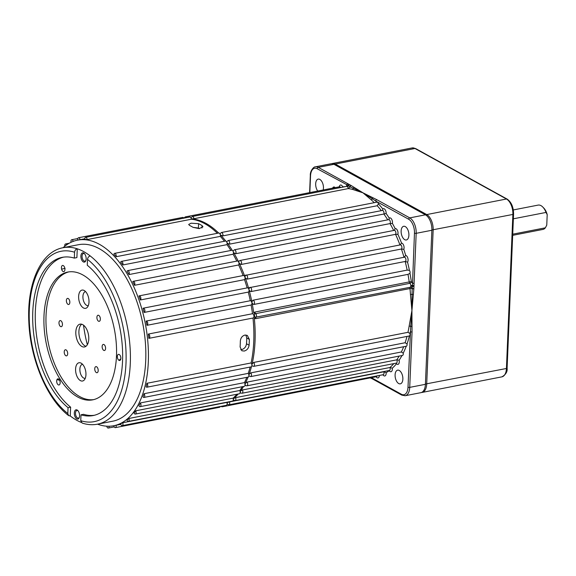 <?xml version="1.0" encoding="UTF-8"?>
<svg xmlns="http://www.w3.org/2000/svg" width="576" height="576" viewBox="0 0 576 576"><rect width="100%" height="100%" fill="white"/><g stroke="black" fill="none" stroke-linecap="round" stroke-linejoin="round"><path stroke-width="0.86" d="M404.734 239.674A6.977 3.73 79 0 1 401.155 232.402A6.977 3.73 79 0 1 403.675 226.289A6.977 3.73 79 0 1 405.281 226.591A6.977 3.73 79 0 1 408.866 233.863A6.977 3.73 79 0 1 406.346 239.976A6.977 3.73 79 0 1 404.734 239.674M398.707 383.544A6.977 3.73 79 0 1 395.122 376.272A6.977 3.73 79 0 1 397.642 370.159A6.977 3.73 79 0 1 399.254 370.462A6.977 3.73 79 0 1 402.833 377.734A6.977 3.73 79 0 1 400.32 383.846A6.977 3.73 79 0 1 398.707 383.544M317.729 191.052A6.977 3.73 79 0 1 315.677 183.809A6.977 3.73 79 0 1 318.226 179.107A6.977 3.73 79 0 1 319.838 179.417A6.977 3.73 79 0 1 323.179 189.986M401.99 355.536A96.098 51.343 79 0 1 399.139 360.209A3.722 1.987 79 0 1 397.073 364.226A3.722 1.987 79 0 1 396.49 363.758A96.098 51.343 79 0 1 392.299 368.186A3.722 1.987 79 0 1 390.125 371.57A3.722 1.987 79 0 1 389.218 370.692A96.098 51.343 79 0 1 386.143 372.658L383.789 371.786A94.543 50.515 -101 0 0 384.444 371.426M392.299 368.186L389.959 367.51A94.543 50.515 -101 0 0 393.826 363.607M399.139 360.209L396.763 359.834A94.543 50.515 -101 0 0 399.168 356.083M370.253 377.69L371.693 377.849L401.35 394.229A11.16 5.962 -101 0 0 408.002 387.194L410.731 326.369A1.548 0.742 9.1 0 0 409.126 326.189L411.926 310.55L412.049 331.906L409.723 387.374A12.398 6.624 79 0 1 405.194 395.734L420.883 392.666A12.398 6.624 79 0 0 425.412 384.314L431.87 230.263A12.398 6.624 79 0 0 425.448 214.819L333.958 164.304A12.398 6.624 79 0 0 331.092 163.764L315.41 166.824A12.398 6.624 79 0 1 318.269 167.371L351.079 185.479A1.238 0.958 118.9 0 0 349.999 186.847L348.602 185.652A1.548 1.087 -49.2 0 1 347.342 186.617L346.918 186.379A2.167 1.159 -101 0 0 346.63 186.372L192.319 216.497A2.167 1.159 79 0 1 192.823 216.59A2.167 1.159 79 0 1 193.925 218.729L191.794 218.902L191.174 218.405M222.898 235.872L377.201 205.747L378.454 203.868A2.167 1.159 -101 0 0 377.438 202.241A2.167 1.159 -101 0 0 376.942 202.147L221.35 232.524A2.167 1.159 79 0 1 221.846 232.618A2.167 1.159 79 0 1 222.898 235.872L220.802 235.246L220.198 234.432M229.55 244.145L383.861 214.02A2.167 1.159 -101 0 0 382.882 210.535A2.167 1.159 -101 0 0 382.378 210.434L228.074 240.559A2.167 1.159 79 0 1 228.571 240.66A2.167 1.159 79 0 1 229.55 244.145L227.506 243.353L226.922 242.474M235.692 253.728L390.002 223.603A2.167 1.159 -101 0 0 390.254 221.53A2.167 1.159 -101 0 0 389.21 219.758A2.167 1.159 -101 0 0 388.706 219.665L234.396 249.79A2.167 1.159 79 0 1 234.9 249.883A2.167 1.159 79 0 1 235.944 251.654A2.167 1.159 79 0 1 235.692 253.728L233.698 252.756L233.251 251.698M241.229 264.463L395.539 234.338A2.167 1.159 -101 0 0 395.813 232.265A2.167 1.159 -101 0 0 394.762 230.472A2.167 1.159 -101 0 0 394.265 230.371L239.954 260.496A2.167 1.159 79 0 1 240.458 260.597A2.167 1.159 79 0 1 241.502 262.39A2.167 1.159 79 0 1 241.229 264.463L239.328 263.405L238.831 262.361A94.543 50.515 79 0 1 239.328 263.405A94.543 50.515 79 0 1 244.908 276.826A94.543 50.515 79 0 1 245.318 277.963L244.908 276.826L245.678 275.162A2.167 1.159 79 0 1 245.988 275.011A2.167 1.159 79 0 1 246.485 275.105A2.167 1.159 79 0 1 247.572 277.085A2.167 1.159 79 0 1 247.104 279.137L245.318 277.963A94.543 50.515 79 0 1 248.868 289.238A94.543 50.515 79 0 1 249.156 290.318L248.868 289.238L249.725 287.474A2.167 1.159 79 0 1 250.013 287.338A2.167 1.159 79 0 1 250.51 287.438A2.167 1.159 79 0 1 251.626 289.692A2.167 1.159 79 0 1 250.848 291.6L249.156 290.318A94.543 50.515 79 0 1 251.885 301.997A94.543 50.515 79 0 1 252.122 303.214L251.885 301.997L252.864 300.226A2.167 1.159 79 0 1 252.871 300.226A2.167 1.159 79 0 1 253.375 300.319A2.167 1.159 79 0 1 254.491 302.58A2.167 1.159 79 0 1 253.706 304.481L252.122 303.214A94.543 50.515 79 0 1 253.67 312.761L254.894 312.055L409.205 281.93A94.543 50.515 -101 0 0 407.995 274.363L253.706 304.481A2.167 1.159 79 0 1 253.692 304.488M228.852 401.803A94.543 50.515 79 0 1 227.419 402.559A94.543 50.515 79 0 1 227.016 402.754M238.226 393.984A94.543 50.515 79 0 1 233.669 398.477A94.543 50.515 79 0 1 233.258 398.808M243.576 386.46A94.543 50.515 79 0 1 240.581 391.032A94.543 50.515 79 0 1 240.214 391.522M248.083 377.107A94.543 50.515 79 0 1 245.261 383.378A94.543 50.515 79 0 1 245.016 383.846M251.438 366.696A94.543 50.515 79 0 1 249.142 374.263A94.543 50.515 79 0 1 248.875 375.012M376.819 199.692A1.238 0.958 118.9 0 0 375.739 201.06L372.326 198.749A1.548 1.08 -49 0 1 371.059 199.706L362.988 192.83L376.819 199.692L409.759 217.886A12.398 6.624 79 0 1 416.182 233.323L413.856 288.792L411.926 310.55L410.45 294.473A94.543 50.515 -101 0 0 409.975 288.547L255.672 318.672L254.34 318.47A94.543 50.515 79 0 1 252.101 363.982A94.543 50.515 79 0 1 251.885 364.882M233.388 252.238A94.543 50.515 79 0 1 233.698 252.756A94.543 50.515 79 0 1 238.831 262.361L238.86 261.202L239.954 260.496M226.973 242.64A94.543 50.515 79 0 1 227.506 243.353A94.543 50.515 79 0 1 232.229 250.337M220.277 234.691A94.543 50.515 79 0 1 220.802 235.246A94.543 50.515 79 0 1 225.77 241.07M376.942 202.147A2.167 1.159 -101 0 0 376.848 202.169A96.098 51.343 79 0 0 375.739 201.06L408.686 219.247A11.16 5.962 -101 0 1 414.461 233.143L412.445 285.437L410.825 285.538A2.167 1.159 -101 0 0 409.867 283.313L254.959 313.798C254.189 315.115 254.326 316.267 255.362 317.246L410.328 287.23A2.167 1.159 -101 0 0 410.796 286.25L410.825 285.538M253.721 304.481L407.995 274.363L409.982 273.326A2.167 1.159 -101 0 0 409.399 270.324L407.167 270.101A94.543 50.515 -101 0 0 405.158 261.475A2.167 1.159 -101 0 0 405.929 259.567A2.167 1.159 -101 0 0 404.82 257.306A2.167 1.159 -101 0 0 404.316 257.213L404.474 257.155M252.871 300.226L407.39 270.058L252.886 300.226M351.079 185.479L362.988 192.83L352.224 189.31A1.548 1.274 103.7 0 0 353.318 188.251L349.999 186.847A3.722 1.987 79 0 1 350.021 186.905L348.235 188.604A2.167 1.159 -101 0 0 347.342 186.617M193.925 218.729L348.235 188.604A94.543 50.515 -101 0 1 352.224 189.31M247.104 279.137L401.407 249.012A2.167 1.159 -101 0 0 401.875 246.96A2.167 1.159 -101 0 0 400.795 244.98A2.167 1.159 -101 0 0 400.291 244.886L400.457 244.814M249.25 287.698L249.725 287.474M250.848 291.6L405.158 261.475L407.542 262.166A96.098 51.343 79 0 1 409.399 270.324M251.899 365.026L252.101 363.982L253.67 362.448L407.974 332.323A94.543 50.515 -101 0 0 409.126 326.189M248.897 375.264L249.142 374.263L250.826 372.866L405.13 342.742A94.543 50.515 -101 0 0 407.002 336.434M245.11 384.473L245.261 383.378L247.054 382.111L401.364 351.986A94.543 50.515 -101 0 0 403.675 346.73M240.257 391.903L240.581 391.032L242.453 389.959L396.763 359.834A2.167 1.159 -101 0 1 396.346 363.118L396.547 363.125M233.309 399.247L233.669 398.477L235.649 397.634L389.959 367.51A2.167 1.159 -101 0 1 389.398 370.462L389.599 370.469M227.131 403.481L227.419 402.559L229.486 401.911L383.789 371.786A2.167 1.159 -101 0 1 383.22 374.695L383.414 374.702M191.297 218.866A94.543 50.515 79 0 1 191.794 218.902A94.543 50.515 79 0 1 206.107 223.452A94.543 50.515 79 0 1 218.657 233.042M253.67 362.448A2.167 1.159 79 0 1 254.477 364.745A2.167 1.159 79 0 1 253.685 366.365L409.37 335.959A2.167 1.159 -101 0 0 409.961 333.461L407.974 332.323M247.054 382.111A2.167 1.159 79 0 1 247.687 384.358A2.167 1.159 79 0 1 246.895 385.812L402.487 355.435A2.167 1.159 -101 0 0 403.222 353.167A96.098 51.343 79 0 0 406.217 346.234A2.167 1.159 -101 0 0 406.274 346.226A2.167 1.159 -101 0 0 407.023 343.994L405.13 342.742M403.222 353.167L401.364 351.986M413.863 288.562A1.238 0.425 -177.6 0 1 412.15 288.382L412.445 285.437A1.238 0.367 -173.3 0 0 413.741 285.559M413.712 286.366A1.238 0.482 177.9 0 1 412.402 286.423A1.548 0.734 8.9 0 0 410.796 286.25M410.45 294.473L412.07 294.365L412.15 288.382A3.722 1.987 79 0 1 412.114 288.403A96.098 51.343 79 0 1 412.135 288.612A1.238 0.425 -177.6 0 0 413.856 288.792M412.034 326.304A1.238 0.49 -2.2 0 1 410.731 326.369L411.926 310.55L412.07 294.365A1.238 0.367 6.9 0 0 413.366 294.494M254.959 313.798A1.548 0.612 42.4 0 1 253.67 312.761M255.362 317.246A1.548 0.814 -61.4 0 0 254.34 318.47M373.212 197.892A1.238 0.893 114.9 0 0 372.326 198.749L362.988 192.83L353.318 188.251A1.238 1.015 -56.2 0 1 354.319 187.459M349.495 184.795A1.238 0.893 114.9 0 0 348.602 185.652L317.196 168.732A11.16 5.962 -101 0 0 310.543 175.766L309.838 192.593M349.013 184.529A1.238 1.008 123.6 0 0 348.012 185.328A1.548 1.274 -76 0 1 346.918 186.379M396.49 363.758L396.338 363.118M378.454 203.868A96.098 51.343 79 0 1 382.795 208.966L382.615 210.19M382.795 208.966A3.722 1.987 79 0 1 385.056 209.592A3.722 1.987 79 0 1 386.15 213.487L383.861 214.02A94.543 50.515 -101 0 1 387.756 219.845M386.15 213.487A96.098 51.343 79 0 1 389.225 218.102L389.016 219.262M389.225 218.102A3.722 1.987 79 0 1 391.63 219.19A3.722 1.987 79 0 1 392.4 223.423L390.002 223.603A94.543 50.515 -101 0 1 393.689 230.486M392.4 223.423A96.098 51.343 79 0 1 395.172 228.622L394.265 230.371M395.172 228.622A3.722 1.987 79 0 1 397.404 230.314A3.722 1.987 79 0 1 397.908 234.338L395.539 234.338A94.543 50.515 -101 0 1 399.953 244.951M397.908 234.338A96.098 51.343 79 0 1 401.551 243.094L399.989 245.038M401.551 243.094A3.722 1.987 79 0 1 403.675 245.398A3.722 1.987 79 0 1 403.783 249.343L401.407 249.012A94.543 50.515 -101 0 1 404.006 257.278M403.783 249.343A96.098 51.343 79 0 1 405.706 255.442L404.028 257.35M371.873 377.561A3.722 1.987 79 0 1 371.693 377.849A1.238 0.958 118.9 0 0 372.118 378.734L401.782 395.114L405.194 395.734M409.961 333.461A96.098 51.343 79 0 0 410.328 331.726A1.238 0.425 2.4 0 0 412.049 331.906M414.086 283.27A1.238 0.425 -177.6 0 1 412.366 283.082A3.722 1.987 79 0 0 411.329 281.678L409.205 281.93A1.548 0.828 79 0 0 409.867 283.313A1.548 1.116 128.1 0 0 411.329 281.678A96.098 51.343 79 0 0 409.982 273.326M347.933 183.744A1.238 0.958 118.9 0 0 346.853 185.112A3.722 1.987 79 0 0 346.334 186.43M351.216 185.558A1.238 0.958 118.9 0 0 350.136 186.919A96.098 51.343 79 0 0 350.021 186.905M193.046 227.34A94.543 50.515 -101 0 0 191.318 226.339A94.543 50.515 -101 0 0 189.59 225.439L188.669 224.474L191.059 223.2L198.59 223.682A94.543 50.515 79 0 1 200.326 224.582A94.543 50.515 79 0 1 202.046 225.583L202.961 226.836L199.073 228.607L193.046 227.34L198.41 228.038A89.892 48.031 79 0 1 199.476 228.586M249.106 345.197C248.623 348.286 246.996 350.237 244.21 351.058L241.841 350.748L240.106 346.954A94.543 50.515 -101 0 0 240.35 341.143C240.653 337.954 242.165 335.93 244.879 335.074L247.327 335.434L249.35 339.386A94.543 50.515 79 0 1 249.106 345.197L246.514 343.764C246.031 346.853 244.397 348.804 241.61 349.625L240.732 349.704M245.88 335.009L246.758 337.954A89.892 48.031 79 0 1 246.514 343.764M83.707 253.044A4.73 2.527 -101 0 0 80.892 256.025A4.73 2.527 -101 0 0 83.333 261.907A4.73 2.527 -101 0 0 85.788 260.77A4.73 2.527 -101 0 0 84.384 253.577A4.73 2.527 -101 0 0 83.707 253.044M84.672 253.901A3.874 2.074 -101 0 0 84.384 253.706A3.874 2.074 -101 0 0 83.484 253.534A3.874 2.074 -101 0 0 82.087 256.932A3.874 2.074 -101 0 0 84.074 260.971A3.874 2.074 -101 0 0 84.974 261.144A3.874 2.074 -101 0 0 85.932 260.359M77.126 410.004A4.73 2.527 -101 0 0 74.311 412.978A4.73 2.527 -101 0 0 76.759 418.867A4.73 2.527 -101 0 0 79.214 417.722A4.73 2.527 -101 0 0 77.81 410.53A4.73 2.527 -101 0 0 77.126 410.004M78.091 410.854A3.874 2.074 -101 0 0 77.803 410.666A3.874 2.074 -101 0 0 76.91 410.494A3.874 2.074 -101 0 0 75.506 413.892A3.874 2.074 -101 0 0 77.501 417.931A3.874 2.074 -101 0 0 78.394 418.097A3.874 2.074 -101 0 0 79.351 417.319M82.793 274.918A65.095 34.776 -101 0 0 67.759 272.066A65.095 34.776 -101 0 0 44.244 329.126A65.095 34.776 -101 0 0 77.674 396.994A65.095 34.776 -101 0 0 92.707 399.845A65.095 34.776 -101 0 0 116.222 342.785A65.095 34.776 -101 0 0 82.793 274.918M68.796 271.894A65.095 34.776 -101 0 0 46.382 329.688A65.095 34.776 -101 0 0 79.733 396.59A65.095 34.776 -101 0 0 93.73 399.614M63.065 271.505A3.103 1.656 -101 0 0 64.332 271.31A3.103 1.656 -101 0 0 64.728 267.919A3.103 1.656 -101 0 0 63.202 265.543A3.103 1.656 -101 0 0 61.618 269.172A3.103 1.656 -101 0 0 63.065 271.505M119.196 354.492A3.103 1.656 -101 0 0 119.117 354.456A3.103 1.656 -101 0 0 117.346 356.515A3.103 1.656 -101 0 0 118.951 360.31A3.103 1.656 -101 0 0 118.98 360.324A3.103 1.656 -101 0 0 119.009 360.338A3.103 1.656 -101 0 0 120.276 360.151A3.103 1.656 -101 0 0 120.773 357.185A3.103 1.656 -101 0 0 119.254 354.528A3.103 1.656 -101 0 0 119.225 354.514A3.103 1.656 -101 0 0 119.196 354.492M120.823 358.805L118.98 360.324M58.284 384.847A3.103 1.656 -101 0 0 59.551 384.66A3.103 1.656 -101 0 0 59.854 384.185A3.103 1.656 -101 0 0 59.983 381.197A3.103 1.656 -101 0 0 58.478 378.922A3.103 1.656 -101 0 0 56.988 379.627A3.103 1.656 -101 0 0 56.844 382.543A3.103 1.656 -101 0 0 58.284 384.847M90.209 255.946A89.892 48.031 79 0 1 130.277 351.079A89.892 48.031 79 0 1 97.459 424.188C92.448 425.146 87.343 424.771 82.152 423.058L80.755 420.682L81 414.814A80.597 43.056 -101 0 0 93.103 415.562A80.597 43.056 -101 0 0 122.551 350.604A80.597 43.056 -101 0 0 87.271 265.248L87.516 259.38C87.732 257.58 88.632 256.435 90.209 255.946A89.892 48.031 -101 0 0 83.765 251.662A89.892 48.031 -101 0 0 77.263 248.796C75.686 249.278 74.794 250.423 74.57 252.23L74.318 258.098A80.597 43.056 -101 0 0 62.215 257.357A80.597 43.056 -101 0 0 32.767 322.308A80.597 43.056 -101 0 0 68.054 407.664L67.81 413.539L68.645 415.613L70.258 415.966A89.892 48.031 -101 0 0 76.702 420.25A89.892 48.031 -101 0 0 81.238 422.402M97.459 424.188L112.889 421.171A89.892 48.031 -101 0 0 145.361 342.367A89.892 48.031 -101 0 0 99.194 248.652A89.892 48.031 -101 0 0 78.437 244.714L63.007 247.723A89.892 48.031 79 0 1 77.263 248.796L76.896 257.602L74.318 258.098M73.21 241.38A2.167 1.159 -101 0 0 72.216 239.825A2.167 1.159 -101 0 0 71.719 239.731A2.167 1.159 -101 0 0 71.042 242.294M97.531 424.174A94.543 50.515 -101 0 0 113.782 425.736A94.543 50.515 -101 0 0 147.931 342.857A94.543 50.515 -101 0 0 99.382 244.289A94.543 50.515 -101 0 0 77.551 240.149L78.833 239.897A94.543 50.515 79 0 1 80.071 239.688A2.167 1.159 -101 0 0 79.013 237.845A2.167 1.159 -101 0 0 78.516 237.751A2.167 1.159 -101 0 0 77.789 240.106M183.794 218.16A2.167 1.159 -101 0 0 183.168 217.512A2.167 1.159 -101 0 0 182.671 217.418L78.516 237.751M87.199 239.566A2.167 1.159 -101 0 0 86.09 237.427A2.167 1.159 -101 0 0 85.594 237.334A2.167 1.159 -101 0 0 84.823 239.407A94.543 50.515 79 0 1 87.199 239.566L191.354 219.233A2.167 1.159 -101 0 0 190.253 217.094A2.167 1.159 -101 0 0 189.749 217.001L85.594 237.334M116.165 256.709A2.167 1.159 -101 0 0 115.121 253.454A2.167 1.159 -101 0 0 114.617 253.361A2.167 1.159 -101 0 0 113.89 254.304A94.543 50.515 79 0 1 116.165 256.709L220.327 236.376A2.167 1.159 -101 0 0 219.276 233.122A2.167 1.159 -101 0 0 218.779 233.021L114.617 253.361M122.825 264.982A2.167 1.159 -101 0 0 121.846 261.497A2.167 1.159 -101 0 0 121.342 261.396A2.167 1.159 -101 0 0 120.686 262.109A94.543 50.515 79 0 1 122.825 264.982L226.98 244.649A2.167 1.159 -101 0 0 226.001 241.157A2.167 1.159 -101 0 0 225.504 241.063L121.342 261.396M128.966 274.565A2.167 1.159 -101 0 0 129.218 272.491A2.167 1.159 -101 0 0 128.174 270.72A2.167 1.159 -101 0 0 127.67 270.626A2.167 1.159 -101 0 0 127.022 271.303A94.543 50.515 79 0 1 128.966 274.565L233.122 254.225A2.167 1.159 -101 0 0 233.374 252.151A2.167 1.159 -101 0 0 232.33 250.387A2.167 1.159 -101 0 0 231.826 250.286L127.67 270.626M134.503 285.3A2.167 1.159 -101 0 0 134.777 283.226A2.167 1.159 -101 0 0 133.726 281.434A2.167 1.159 -101 0 0 133.222 281.333A2.167 1.159 -101 0 0 132.761 281.664A94.543 50.515 79 0 1 134.503 285.3L238.658 264.967A2.167 1.159 -101 0 0 238.932 262.886A2.167 1.159 -101 0 0 237.881 261.094A2.167 1.159 -101 0 0 237.384 261L133.222 281.333M140.371 299.974A2.167 1.159 -101 0 0 140.839 297.922A2.167 1.159 -101 0 0 139.759 295.942A2.167 1.159 -101 0 0 139.255 295.848A2.167 1.159 -101 0 0 138.946 295.999A94.543 50.515 79 0 1 140.371 299.974L244.526 279.641A2.167 1.159 -101 0 0 244.994 277.589A2.167 1.159 -101 0 0 243.914 275.609A2.167 1.159 -101 0 0 243.418 275.508L139.255 295.848M144.122 312.437A2.167 1.159 -101 0 0 144.893 310.529A2.167 1.159 -101 0 0 143.784 308.268A2.167 1.159 -101 0 0 143.28 308.174A2.167 1.159 -101 0 0 142.992 308.311A94.543 50.515 79 0 1 144.122 312.437L248.278 292.097A2.167 1.159 -101 0 0 249.055 290.189A2.167 1.159 -101 0 0 247.939 287.935A2.167 1.159 -101 0 0 247.435 287.842L143.28 308.174M252.979 318.002A2.167 1.159 -101 0 0 253.159 317.995A2.167 1.159 -101 0 0 253.944 316.094A2.167 1.159 -101 0 0 252.828 313.834A2.167 1.159 -101 0 0 252.475 313.726A94.543 50.515 -101 0 0 251.122 304.992L146.974 325.318A2.167 1.159 -101 0 0 147.758 323.417A2.167 1.159 -101 0 0 146.642 321.156A2.167 1.159 -101 0 0 146.146 321.062A2.167 1.159 -101 0 0 146.131 321.062A94.543 50.515 79 0 1 146.959 325.325A2.167 1.159 -101 0 0 146.974 325.318L251.122 304.992A2.167 1.159 -101 0 0 251.136 304.985A2.167 1.159 -101 0 0 251.921 303.084A2.167 1.159 -101 0 0 250.805 300.823A2.167 1.159 -101 0 0 250.301 300.73A2.167 1.159 -101 0 0 250.294 300.73A94.543 50.515 -101 0 0 248.278 292.097M146.153 321.062L250.294 300.73L146.146 321.062M148.32 334.058A94.543 50.515 79 0 1 148.824 338.342A2.167 1.159 -101 0 0 149.004 338.328A2.167 1.159 -101 0 0 149.782 336.427A2.167 1.159 -101 0 0 148.673 334.166A2.167 1.159 -101 0 0 148.32 334.058L252.475 313.726M66.715 244.807A2.167 1.159 -101 0 0 66.038 244.058A2.167 1.159 -101 0 0 65.534 243.965A2.167 1.159 -101 0 0 64.8 246.24M87.336 344.722A86.796 46.375 79 0 1 83.52 325.159M81.13 363.168A9.302 4.968 -101 0 0 80.885 363.038A9.302 4.968 -101 0 0 75.578 369.238A9.302 4.968 -101 0 0 80.402 380.606A9.302 4.968 -101 0 0 84.204 380.038A9.302 4.968 -101 0 0 85.687 371.153A9.302 4.968 -101 0 0 81.13 363.168M82.512 364.262A7.15 3.823 -101 0 0 79.898 370.505A7.15 3.823 -101 0 0 83.57 377.993A7.15 3.823 -101 0 0 85.255 378.295M84.175 290.498A9.302 4.968 -101 0 0 83.93 290.376A9.302 4.968 -101 0 0 78.624 296.568A9.302 4.968 -101 0 0 83.448 307.944A9.302 4.968 -101 0 0 87.25 307.375A9.302 4.968 -101 0 0 88.733 298.483A9.302 4.968 -101 0 0 84.175 290.498M85.558 291.593A7.15 3.823 -101 0 0 82.944 297.842A7.15 3.823 -101 0 0 86.616 305.323A7.15 3.823 -101 0 0 88.301 305.633M82.75 324.655A11.621 6.214 -101 0 0 80.064 324.144A11.621 6.214 -101 0 0 75.866 334.332A11.621 6.214 -101 0 0 81.835 346.457A11.621 6.214 -101 0 0 84.521 346.961A11.621 6.214 -101 0 0 88.718 336.773A11.621 6.214 -101 0 0 82.75 324.655M81.677 324.216A11.621 6.214 -101 0 0 79.121 335.196A11.621 6.214 -101 0 0 84.917 345.852A11.621 6.214 -101 0 0 85.99 346.291M96.595 366.761A3.103 1.656 -101 0 0 96.509 366.718A3.103 1.656 -101 0 0 94.745 368.784A3.103 1.656 -101 0 0 96.35 372.578A3.103 1.656 -101 0 0 97.618 372.384A3.103 1.656 -101 0 0 98.114 369.425A3.103 1.656 -101 0 0 96.595 366.761M103.99 344.563A3.103 1.656 -101 0 0 103.91 344.52A3.103 1.656 -101 0 0 102.139 346.586A3.103 1.656 -101 0 0 103.745 350.374A3.103 1.656 -101 0 0 105.012 350.186A3.103 1.656 -101 0 0 105.509 347.22A3.103 1.656 -101 0 0 103.99 344.563M98.748 315.382A3.103 1.656 -101 0 0 98.669 315.338A3.103 1.656 -101 0 0 96.898 317.405A3.103 1.656 -101 0 0 98.503 321.192A3.103 1.656 -101 0 0 99.77 321.005A3.103 1.656 -101 0 0 100.267 318.038A3.103 1.656 -101 0 0 98.748 315.382M68.227 298.534A3.103 1.656 -101 0 0 68.148 298.49A3.103 1.656 -101 0 0 66.377 300.557A3.103 1.656 -101 0 0 67.99 304.344A3.103 1.656 -101 0 0 69.257 304.157A3.103 1.656 -101 0 0 69.746 301.19A3.103 1.656 -101 0 0 68.227 298.534M60.833 320.731A3.103 1.656 -101 0 0 60.754 320.688A3.103 1.656 -101 0 0 58.982 322.754A3.103 1.656 -101 0 0 60.588 326.549A3.103 1.656 -101 0 0 61.855 326.354A3.103 1.656 -101 0 0 62.352 323.395A3.103 1.656 -101 0 0 60.833 320.731M66.074 349.913A3.103 1.656 -101 0 0 65.995 349.87A3.103 1.656 -101 0 0 64.224 351.936A3.103 1.656 -101 0 0 65.837 355.73A3.103 1.656 -101 0 0 67.104 355.536A3.103 1.656 -101 0 0 67.594 352.577A3.103 1.656 -101 0 0 66.074 349.913M113.832 425.729A2.167 1.159 -101 0 0 115.387 427.63A2.167 1.159 -101 0 0 116.107 425.261A94.543 50.515 79 0 1 115.063 425.484L113.782 425.736M116.107 425.261L120.794 424.346M122.753 422.748A94.543 50.515 79 0 1 120.629 423.763A2.167 1.159 -101 0 0 122.184 425.657A2.167 1.159 -101 0 0 122.753 422.748L226.908 402.415A94.543 50.515 -101 0 0 227.563 402.055M128.916 418.471A94.543 50.515 79 0 1 126.958 420.062A2.167 1.159 -101 0 0 128.362 421.423A2.167 1.159 -101 0 0 128.916 418.471L233.078 398.138A94.543 50.515 -101 0 0 236.945 394.236M135.727 410.796A94.543 50.515 79 0 1 134.042 413.057A2.167 1.159 -101 0 0 135.31 414.079A2.167 1.159 -101 0 0 135.727 410.796L239.882 390.463A94.543 50.515 -101 0 0 242.287 386.712M140.328 402.948A94.543 50.515 79 0 1 138.917 405.662A2.167 1.159 -101 0 0 140.162 406.649A2.167 1.159 -101 0 0 140.954 405.194A2.167 1.159 -101 0 0 140.328 402.948L244.483 382.608A94.543 50.515 -101 0 0 246.794 377.359M144.094 393.703A94.543 50.515 79 0 1 142.956 396.878A2.167 1.159 -101 0 0 143.957 397.44A2.167 1.159 -101 0 0 144.749 395.964A2.167 1.159 -101 0 0 144.094 393.703L248.249 373.37A94.543 50.515 -101 0 0 250.121 367.063M146.938 383.285A94.543 50.515 79 0 1 146.11 386.827A2.167 1.159 -101 0 0 146.952 387.202A2.167 1.159 -101 0 0 147.751 385.582A2.167 1.159 -101 0 0 146.938 383.285L251.1 362.952A94.543 50.515 -101 0 0 252.986 318.031M247.133 287.899A94.543 50.515 -101 0 0 244.526 279.641M243.072 275.58A94.543 50.515 -101 0 0 238.658 264.967M236.808 261.115A94.543 50.515 -101 0 0 233.122 254.225M230.875 250.474A94.543 50.515 -101 0 0 226.98 244.649M224.446 241.272A94.543 50.515 -101 0 0 220.327 236.376M217.375 233.294A94.543 50.515 -101 0 0 204.826 223.704A94.543 50.515 -101 0 0 191.354 219.233M77.551 240.149A94.543 50.515 -101 0 0 63.086 247.709M80.071 239.688L84.802 238.766M115.387 427.63L219.542 407.297A2.167 1.159 -101 0 0 220.226 406.512M146.952 387.202L251.107 366.869A2.167 1.159 -101 0 0 251.906 365.249A2.167 1.159 -101 0 0 251.1 362.952M143.957 397.44L248.112 377.1A2.167 1.159 -101 0 0 248.904 375.624A2.167 1.159 -101 0 0 248.249 373.37M140.162 406.649L244.318 386.316A2.167 1.159 -101 0 0 245.11 384.862A2.167 1.159 -101 0 0 244.483 382.608M135.31 414.079L239.472 393.746A2.167 1.159 -101 0 0 239.882 390.463M128.362 421.423L232.524 401.09A2.167 1.159 -101 0 0 233.078 398.138M122.184 425.657L226.339 405.317A2.167 1.159 -101 0 0 226.908 402.415M106.762 426.182A2.167 1.159 -101 0 0 108.31 428.054A2.167 1.159 -101 0 0 109.094 426.233M63.511 257.141A80.597 43.056 -101 0 0 35.395 322.999A80.597 43.056 -101 0 0 70.625 407.16L70.258 415.966M70.625 407.16L68.054 407.664M94.385 415.274A80.597 43.056 -101 0 1 83.57 414.31L81 414.814M59.645 380.261L56.988 379.627M61.618 269.172L65.088 268.308M542.786 207.036L543.787 208.066A10.85 5.796 79 0 1 547.2 214.639L546.019 212.436A12.398 6.624 -101 0 0 542.786 207.036A12.398 6.624 -101 0 0 541.001 205.639A12.398 6.624 -101 0 0 538.142 205.099L513.31 209.945M331.747 163.699A12.398 6.624 79 0 1 332.381 163.512A12.398 6.624 79 0 1 335.246 164.052L426.737 214.574A12.398 6.624 79 0 1 433.152 230.011L426.701 384.062A12.398 6.624 79 0 1 422.172 392.414A12.398 6.624 79 0 1 421.517 392.486M512.669 235.339L542.894 229.435A12.398 6.624 -101 0 0 545.371 227.815L512.719 234.194M513.367 218.808L546.019 212.436M545.371 227.815L546.761 225.115L547.2 214.639M379.361 375.444A3.722 1.987 79 0 1 377.143 377.777A3.722 1.987 79 0 1 376.128 376.733M376.61 376.675L376.423 376.675A2.167 1.159 -101 0 0 377.107 375.883M386.143 372.658A3.722 1.987 79 0 1 383.94 375.797A3.722 1.987 79 0 1 382.918 374.753M340.668 187.531A2.167 1.159 -101 0 0 340.049 186.883A2.167 1.159 -101 0 0 339.552 186.79L185.242 216.914A2.167 1.159 79 0 1 185.746 217.008A2.167 1.159 79 0 1 186.365 217.656M332.64 188.136A3.722 1.987 79 0 1 335.196 187.639M339.25 186.847A3.722 1.987 79 0 1 340.747 184.997A3.722 1.987 79 0 1 342.756 186.862A96.098 51.343 79 0 1 345.067 186.674M374.256 202.673A94.543 50.515 -101 0 0 371.059 199.706M381.326 210.643A94.543 50.515 -101 0 0 377.201 205.747M409.37 335.959A96.098 51.343 79 0 1 407.023 343.994M405.706 255.442A3.722 1.987 79 0 1 407.851 258.214A3.722 1.987 79 0 1 407.542 262.166M333.958 164.304L318.269 167.371A1.238 0.958 118.9 0 0 317.196 168.732M425.448 214.819L409.759 217.886A1.238 0.958 118.9 0 0 408.686 219.247M431.87 230.263L416.182 233.323A1.238 0.425 -177.6 0 1 414.461 233.143M425.412 384.314L409.723 387.374A1.238 0.425 2.4 0 1 408.002 387.194M222.797 406.008A2.167 1.159 79 0 1 222.113 406.8L376.423 376.675M229.486 401.911A2.167 1.159 79 0 1 228.91 404.82L383.22 374.695M235.649 397.634A2.167 1.159 79 0 1 235.094 400.586L389.398 370.462M242.453 389.959A2.167 1.159 79 0 1 242.042 393.242L396.346 363.118M250.826 372.866A2.167 1.159 79 0 1 251.474 375.127A2.167 1.159 79 0 1 250.682 376.603L406.274 346.226M254.894 312.055A1.548 0.828 79 0 0 255.557 313.438A2.167 1.159 79 0 1 256.5 315.446A2.167 1.159 79 0 1 256.018 317.354A1.548 0.828 79 0 0 255.672 318.672M412.114 288.403A1.548 1.26 51.5 0 0 410.328 287.23A1.548 0.828 79 0 0 409.975 288.547L412.114 288.403M370.346 377.856A1.238 0.893 114.9 0 0 370.613 378.086L372.118 378.734M401.35 394.229A1.238 0.958 118.9 0 0 401.782 395.114M309.614 192.636L310.327 175.514A1.238 0.425 2.4 0 0 310.543 175.766M198.59 223.682L198.41 228.038M249.35 339.386L246.758 337.954M74.57 252.23A86.796 46.375 -101 0 0 29.326 309.773A86.796 46.375 -101 0 0 67.81 413.539M80.755 420.682A86.796 46.375 -101 0 0 126 363.146A86.796 46.375 -101 0 0 87.516 259.38M202.046 225.583L201.946 228.002M431.878 229.99L512.878 214.445A12.398 6.624 -101 0 0 506.462 199.008L414.972 148.493A12.398 6.624 -101 0 0 412.106 147.946L332.381 163.512M426.01 215.172L426.737 214.574L506.462 199.008A1.548 1.195 118.9 0 1 507.154 199.102C511.38 202.126 513.518 207.101 513.569 214.034A1.548 0.533 -177.6 0 1 512.878 214.445L506.426 368.496A12.398 6.624 -101 0 1 501.89 376.855L422.172 392.414M334.548 164.628L335.246 164.052L414.972 148.493A1.548 1.195 118.9 0 1 415.656 148.586L412.106 147.946M425.426 384.041L506.426 368.496A1.548 0.533 -177.6 0 0 507.11 368.086C507.578 371.686 505.843 374.609 501.89 376.855M253.685 366.365L252.007 365.796M250.682 376.603L248.854 375.84M246.895 385.812L245.7 385.618L244.814 384.617M242.042 393.242L240.854 393.048L239.983 392.09M235.094 400.586L233.294 399.866M228.91 404.82L227.117 404.1M222.113 406.8L220.658 406.426M183.6 217.886L184.032 217.8M245.196 275.393L400.291 244.886M249.25 287.69L404.316 257.213M234.396 249.79L233.035 251.021M228.074 240.559L226.721 241.776M221.35 232.524L219.924 233.971M192.319 216.497L190.93 217.836M185.242 216.914L183.881 218.146M369.972 377.726L370.613 378.086M310.327 175.514C309.902 171.137 313.762 166.478 315.41 166.824M71.719 239.731L77.832 238.536M65.534 243.965L69.206 243.245M108.31 428.054L114.264 426.888M149.004 338.328L253.159 317.995M63.007 247.723C40.615 251.762 26.892 283.745 28.822 321.617C30.182 359.086 46.973 399.211 68.645 415.613M415.656 148.586L507.154 199.102M513.569 214.034L507.11 368.086"/></g></svg>
